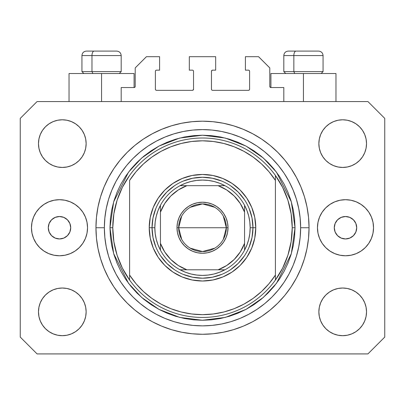 <?xml version="1.0" encoding="UTF-8"?>
<svg xmlns="http://www.w3.org/2000/svg" width="405" height="405" viewBox="0 0 405 405"><rect width="100%" height="100%" fill="white"/><g stroke="black" fill="none" stroke-linecap="round" stroke-linejoin="round"><path stroke-width="0.61" d="M121.186 101.564L121.186 87.541L134.085 87.541L121.186 87.541L121.186 101.564M135.209 86.422L135.209 67.913L135.209 86.422A1.124 1.124 0 0 1 134.085 87.541L134.516 87.455L134.085 87.541L134.085 73.523L101.564 73.523L101.564 101.564L101.564 73.523L69.037 73.523L69.037 101.564L69.037 73.523L134.085 73.523M135.209 67.913L146.423 56.7L159.6 56.7L159.6 70.156L156.517 70.156L159.6 70.156L159.6 56.7L146.423 56.7L135.209 67.913M155.393 71.28L155.393 89.227L155.393 71.28A1.124 1.124 0 0 1 156.517 70.156L156.087 70.242L156.517 70.156M156.517 90.345L192.405 90.345L156.517 90.345A1.124 1.124 0 0 1 155.393 89.227L155.48 89.652L155.393 89.227M193.2 90.016L192.836 90.259L193.529 89.227L193.529 71.28L193.529 89.227A1.124 1.124 0 0 1 192.405 90.345L192.836 90.259L192.405 90.345M192.405 70.156L189.322 70.156L192.405 70.156A1.124 1.124 0 0 1 193.529 71.28L193.443 70.85L193.529 71.28M189.322 70.156L189.322 56.7L189.322 70.156M215.678 56.7L189.322 56.7L215.678 56.7L215.678 70.156L212.595 70.156L215.678 70.156L215.678 56.7M211.8 70.485L212.164 70.242L211.471 71.28L211.471 89.227L211.471 71.28A1.124 1.124 0 0 1 212.595 70.156L212.164 70.242L212.595 70.156M212.595 90.345L248.483 90.345L212.595 90.345A1.124 1.124 0 0 1 211.471 89.227L211.557 89.652L211.471 89.227M249.607 89.227L249.607 71.28L249.607 89.227A1.124 1.124 0 0 1 248.483 90.345L248.913 90.259L248.483 90.345M248.483 70.156L245.4 70.156L248.483 70.156A1.124 1.124 0 0 1 249.607 71.28L249.52 70.85L249.607 71.28M245.4 70.156L245.4 56.7L258.577 56.7L269.791 67.913L269.791 86.422L269.791 67.913L258.577 56.7L245.4 56.7L245.4 70.156M269.877 86.852L270.915 87.541L270.915 73.523L303.436 73.523L303.436 101.564L303.436 73.523L335.963 73.523L270.915 73.523L270.915 87.541L283.814 87.541L270.915 87.541A1.124 1.124 0 0 1 269.791 86.422L269.877 86.852L269.791 86.422M283.814 87.541L283.814 101.564L283.814 87.541M248.913 70.242L249.52 70.85L248.913 70.242M249.52 89.652L248.913 90.259L249.52 89.652M211.8 90.016L211.557 89.652M193.2 70.485L193.443 70.85M156.087 90.259L155.48 89.652L156.087 90.259M155.48 70.85L156.087 70.242L155.48 70.85M135.123 86.852L134.516 87.455M70.718 227.737A11.213 11.213 0 0 1 59.505 238.95A11.213 11.213 0 0 1 48.286 227.737L49.142 223.444L51.572 219.804L55.212 217.374L59.505 216.518L63.798 217.374L67.432 219.804L69.868 223.444L70.718 227.737L69.868 232.024L67.432 235.664L63.798 238.094L59.505 238.95L55.212 238.094L51.572 235.664L49.142 232.024L48.286 227.737A11.213 11.213 0 0 1 59.505 216.518A11.213 11.213 0 0 1 70.718 227.737M356.714 227.737A11.213 11.213 0 0 1 345.495 238.95A11.213 11.213 0 0 1 334.282 227.737L335.132 223.444L337.567 219.804L341.202 217.374L345.495 216.518L349.788 217.374L353.428 219.804L355.858 223.444L356.714 227.737L355.858 232.024L353.428 235.664L349.788 238.094L345.495 238.95L341.202 238.094L337.567 235.664L335.132 232.024L334.282 227.737A11.213 11.213 0 0 1 345.495 216.518A11.213 11.213 0 0 1 356.714 227.737M373.537 227.737A28.036 28.036 0 0 1 345.495 255.773A28.036 28.036 0 0 1 317.459 227.737L317.996 222.264L319.591 217.004L322.183 212.159L325.671 207.907L329.918 204.424L334.768 201.832L340.028 200.237L345.495 199.695L350.968 200.237L356.228 201.832L361.073 204.424L365.32 207.907L368.808 212.159L371.4 217.004L372.995 222.264L373.537 227.737L372.995 233.204L371.4 238.464L368.808 243.314L365.32 247.561L361.073 251.049L356.228 253.636L350.968 255.236L345.495 255.773L340.028 255.236L334.768 253.636L329.918 251.049L325.671 247.561L322.183 243.314L319.591 238.464L317.996 233.204L317.459 227.737A28.036 28.036 0 0 1 345.495 199.695A28.036 28.036 0 0 1 373.537 227.737L372.995 233.204M87.541 227.737A28.036 28.036 0 0 1 59.505 255.773A28.036 28.036 0 0 1 31.463 227.737L32.005 222.264L33.6 217.004L36.192 212.159L39.68 207.907L43.927 204.424L48.772 201.832L54.032 200.237L59.505 199.695L64.972 200.237L70.232 201.832L75.082 204.424L79.329 207.907L82.817 212.159L85.409 217.004L87.004 222.264L87.541 227.737L87.004 233.204L85.409 238.464L82.817 243.314L79.329 247.561L75.082 251.049L70.232 253.636L64.972 255.236L59.505 255.773L54.032 255.236L48.772 253.636L43.927 251.049L39.68 247.561L36.192 243.314L33.6 238.464L32.005 233.204L31.463 227.737A28.036 28.036 0 0 1 59.505 199.695A28.036 28.036 0 0 1 87.541 227.737M309.045 227.737A106.545 106.545 0 0 1 202.5 334.282A106.545 106.545 0 0 1 95.955 227.737L96.466 217.293L98 206.95L100.541 196.805L104.065 186.963L108.535 177.511L113.911 168.541L120.138 160.142L127.16 152.396L134.905 145.375L143.304 139.143L152.275 133.772L161.727 129.301L171.573 125.778L181.713 123.236L192.056 121.703L202.5 121.186L212.944 121.703L223.287 123.236L233.427 125.778L243.273 129.301L252.725 133.772L261.696 139.143L270.094 145.375L277.84 152.396L284.862 160.142L291.089 168.541L296.465 177.511L300.935 186.963L304.459 196.805L307 206.95L308.534 217.293L309.045 227.737L308.534 238.175L307 248.523L304.459 258.663L300.935 268.51L296.465 277.962L291.089 286.927L284.862 295.326L277.84 303.072L270.094 310.098L261.696 316.325L252.725 321.702L243.273 326.172L233.427 329.695L223.287 332.232L212.944 333.766L202.5 334.282L192.056 333.766L181.713 332.232L171.573 329.695L161.727 326.172L152.275 321.702L143.304 316.325L134.905 310.098L127.16 303.072L120.138 295.326L113.911 286.927L108.535 277.962L104.065 268.51L100.541 258.663L98 248.523L96.466 238.175L95.955 227.737A106.545 106.545 0 0 1 202.5 121.186A106.545 106.545 0 0 1 309.045 227.737L300.637 227.737L309.045 227.737M38.475 311.85A23.834 23.834 0 0 1 62.309 288.016A23.834 23.834 0 0 1 86.138 311.85A23.834 23.834 0 0 1 62.309 335.684A23.834 23.834 0 0 1 38.475 311.85L38.931 307.203L40.287 302.727L42.49 298.612L45.456 294.997L49.066 292.035L53.187 289.833L57.657 288.476L62.309 288.016L66.957 288.476L71.427 289.833L75.548 292.035L79.162 294.997L82.124 298.612L84.326 302.727L85.683 307.203L86.138 311.85L85.683 316.497L84.326 320.973L82.124 325.088L79.162 328.703L75.548 331.665L71.427 333.867L66.957 335.224L62.309 335.684L57.657 335.224L53.187 333.867L49.066 331.665L45.456 328.703L42.49 325.088L40.287 320.973L38.931 316.497L38.475 311.85L38.931 307.203L40.287 302.727M366.525 311.85A23.834 23.834 0 0 1 342.691 335.684A23.834 23.834 0 0 1 318.862 311.85L319.317 307.203L320.674 302.727L322.876 298.612L325.838 294.997L329.452 292.035L333.573 289.833L338.043 288.476L342.691 288.016L347.343 288.476L351.813 289.833L355.934 292.035L359.544 294.997L362.51 298.612L364.713 302.727L366.069 307.203L366.525 311.85L366.069 316.497L364.713 320.973L362.51 325.088L359.544 328.703L355.934 331.665L351.813 333.867L347.343 335.224L342.691 335.684L338.043 335.224L333.573 333.867L329.452 331.665L325.838 328.703L322.876 325.088L320.674 320.973L319.317 316.497L318.862 311.85A23.834 23.834 0 0 1 342.691 288.016A23.834 23.834 0 0 1 366.525 311.85L366.069 307.203M366.525 143.618A23.834 23.834 0 0 1 342.691 167.452A23.834 23.834 0 0 1 318.862 143.618L319.317 138.971L320.674 134.5L322.876 130.38L325.838 126.765L329.452 123.803L333.573 121.601L338.043 120.245L342.691 119.789L347.343 120.245L351.813 121.601L355.934 123.803L359.544 126.765L362.51 130.38L364.713 134.5L366.069 138.971L366.525 143.618L366.069 148.27L364.713 152.741L362.51 156.862L359.544 160.471L355.934 163.438L351.813 165.64L347.343 166.992L342.691 167.452L338.043 166.992L333.573 165.64L329.452 163.438L325.838 160.471L322.876 156.862L320.674 152.741L319.317 148.27L318.862 143.618A23.834 23.834 0 0 1 342.691 119.789A23.834 23.834 0 0 1 366.525 143.618L366.069 148.27L364.713 152.741M86.138 143.618A23.834 23.834 0 0 1 62.309 167.452A23.834 23.834 0 0 1 38.475 143.618L38.931 138.971L40.287 134.5L42.49 130.38L45.456 126.765L49.066 123.803L53.187 121.601L57.657 120.245L62.309 119.789L66.957 120.245L71.427 121.601L75.548 123.803L79.162 126.765L82.124 130.38L84.326 134.5L85.683 138.971L86.138 143.618L85.683 148.27L84.326 152.741L82.124 156.862L79.162 160.471L75.548 163.438L71.427 165.64L66.957 166.992L62.309 167.452L57.657 166.992L53.187 165.64L49.066 163.438L45.456 160.471L42.49 156.862L40.287 152.741L38.931 148.27L38.475 143.618A23.834 23.834 0 0 1 62.309 119.789A23.834 23.834 0 0 1 86.138 143.618M367.927 353.909L37.073 353.909L367.927 353.909L384.75 337.087L384.75 118.387L384.75 337.087L367.927 353.909M37.073 101.564L367.927 101.564L37.073 101.564L20.25 118.387L20.25 337.087L20.25 118.387L37.073 101.564M20.25 337.087L37.073 353.909L20.25 337.087M384.75 118.387L367.927 101.564L384.75 118.387M49.066 292.035L53.187 289.833L57.657 288.476L62.309 288.016L66.957 288.476M75.548 292.035L79.162 294.997M84.326 302.727L85.683 307.203M84.326 320.973L82.124 325.088M53.187 333.867L49.066 331.665L45.456 328.703M320.674 302.727L322.876 298.612M338.043 288.476L342.691 288.016L347.343 288.476L351.813 289.833L355.934 292.035L359.544 294.997M359.544 328.703L355.934 331.665L351.813 333.867M320.674 134.5L322.876 130.38M351.813 121.601L355.934 123.803L359.544 126.765M355.934 163.438L351.813 165.64L347.343 166.992L342.691 167.452L338.043 166.992M329.452 163.438L325.838 160.471M320.674 152.741L319.317 148.27M45.456 126.765L49.066 123.803L53.187 121.601M84.326 152.741L82.124 156.862M66.957 166.992L62.309 167.452L57.657 166.992L53.187 165.64L49.066 163.438L45.456 160.471M38.931 148.27L38.475 143.618M284.862 160.142L277.84 152.396L270.094 145.375L277.84 152.396L284.862 160.142M223.287 123.236L212.944 121.703M134.905 145.375L127.16 152.396L120.138 160.142L127.16 152.396L134.905 145.375M108.535 177.511L107.239 180.007M120.138 295.326L127.16 303.072L134.905 310.098L127.16 303.072L120.138 295.326M181.713 332.232L192.056 333.766M270.094 310.098L277.84 303.072L284.862 295.326L277.84 303.072L270.094 310.098M296.465 277.962L297.761 275.461M32.005 222.264L31.463 227.737M318.502 51.091L296.04 51.091A4.485 2.192 90 0 0 293.848 55.576L293.848 71.614L294.779 73.523L293.848 71.614L323.063 71.614L293.848 71.614L293.848 55.576L322.967 55.576M321.16 73.523L323.063 71.614L323.063 55.576C322.795 52.858 321.297 51.364 318.578 51.091C321.297 51.364 322.795 52.858 323.063 55.576L283.814 55.576C284.082 52.858 285.581 51.364 288.299 51.091C285.581 51.364 284.082 52.858 283.814 55.576L283.814 71.614L293.848 71.614L283.814 71.614L285.717 73.523M317.839 51.091L288.345 51.091M283.91 55.576L293.848 55.576A4.485 2.192 -90 0 1 296.04 51.091L288.375 51.091M116.625 51.091L94.162 51.091A4.485 2.192 90 0 0 91.97 55.576L91.97 71.614L92.902 73.523L91.97 71.614L121.186 71.614L91.97 71.614L91.97 55.576L121.09 55.576M119.283 73.523L121.186 71.614L121.186 55.576C120.918 52.858 119.419 51.364 116.701 51.091C119.419 51.364 120.918 52.858 121.186 55.576L81.937 55.576C82.205 52.858 83.703 51.364 86.422 51.091C83.703 51.364 82.205 52.858 81.937 55.576L81.937 71.614L91.97 71.614L81.937 71.614L83.84 73.523M115.962 51.091L86.468 51.091M82.033 55.576L91.97 55.576A4.485 2.192 -90 0 1 94.162 51.091L86.498 51.091M249.121 247.06L252.001 237.583L252.968 227.737L255.773 227.737A53.273 53.273 0 0 1 202.5 281.009A53.273 53.273 0 0 1 149.227 227.737L152.032 227.737L152.999 237.583L155.879 247.06M109.973 227.737L112.777 227.737A89.723 89.723 0 0 0 275.4 280.037A89.723 89.723 0 0 0 292.223 227.737L295.027 227.737L291.327 253.641L276.524 283.252L263.341 297.447L246.043 309.374L225.276 317.414L202.5 320.264L179.724 317.414L158.957 309.374L141.659 297.447L128.476 283.252L113.673 253.641L109.973 227.737L110.418 236.803L111.75 245.784L113.957 254.593L117.015 263.144L120.898 271.35L125.565 279.141L130.977 286.431L137.072 293.159L143.8 299.26L151.095 304.666L158.881 309.334L167.093 313.217L175.638 316.28L184.447 318.482L193.433 319.818L202.5 320.264L211.567 319.818L220.553 318.482L229.362 316.28L237.907 313.217L246.119 309.334L253.905 304.666L261.2 299.26L267.928 293.159L274.023 286.431L279.435 279.141L284.102 271.35L287.985 263.144L291.043 254.593L293.25 245.784L294.582 236.803L295.027 227.737L294.582 218.665L293.25 209.684L291.043 200.875L287.985 192.324L284.102 184.118L279.435 176.332L274.023 169.037L267.928 162.309L261.2 156.208L253.905 150.802L246.119 146.134L237.907 142.251L229.362 139.193L220.553 136.986L211.567 135.655L202.5 135.209L193.433 135.655L184.447 136.986L175.638 139.193L167.093 142.251L158.881 146.134L151.095 150.802L143.8 156.208L137.072 162.309L130.977 169.037L125.565 176.332L120.898 184.118L117.015 192.324L113.957 200.875L111.75 209.684L110.418 218.665L109.973 227.737L113.673 201.827L128.476 172.216L141.659 158.021L158.957 146.094L179.724 138.054L202.5 135.209L225.276 138.054L246.043 146.094L263.341 158.021L276.524 172.216L291.327 201.827L295.027 227.737L292.223 227.737A89.723 89.723 0 0 0 129.6 175.431A89.723 89.723 0 0 1 275.4 175.431L275.4 180.402L268.966 171.725L261.503 163.909L253.13 157.084L243.977 151.348L234.181 146.797L223.899 143.492L213.283 141.487L202.5 140.813L191.717 141.487L181.101 143.492L170.819 146.797L161.023 151.348L151.87 157.084L143.497 163.909L136.034 171.725L129.6 180.402L129.6 275.071L136.034 283.748L143.497 291.559L151.87 298.384L161.023 304.12L170.819 308.676L181.101 311.977L191.717 313.981L202.5 314.655L213.283 313.981L223.899 311.977L234.181 308.676L243.977 304.12L253.13 298.384L261.503 291.559L268.966 283.748L275.4 275.071L275.4 175.431L282.624 187.358L287.914 200.262L291.139 213.83L292.223 227.737L291.139 241.638L287.914 255.206L282.624 268.11L275.4 280.037A89.723 89.723 0 0 1 129.6 280.037L129.6 275.071L129.6 280.037L122.376 268.11L117.085 255.206L113.861 241.638L112.777 227.737L109.973 227.737M95.955 227.737L104.363 227.737A98.137 98.137 0 0 1 202.5 129.6A98.137 98.137 0 0 1 300.637 227.737L300.161 237.355L298.748 246.878L296.409 256.223L293.164 265.29L289.048 273.993L284.097 282.255L278.362 289.99L271.892 297.128L264.754 303.593L257.023 309.329L248.761 314.28L240.054 318.401L230.987 321.646L221.646 323.985L212.119 325.397L202.5 325.868L192.881 325.397L183.354 323.985L174.013 321.646L164.946 318.401L156.239 314.28L147.977 309.329L140.246 303.593L133.108 297.128L126.638 289.99L120.903 282.255L115.951 273.993L111.836 265.29L108.591 256.223L106.252 246.878L104.839 237.355L104.363 227.737L104.839 218.118L106.252 208.59L108.591 199.25L111.836 190.178L115.951 181.475L120.903 173.213L126.638 165.478L133.108 158.345L140.246 151.875L147.977 146.139L156.239 141.188L164.946 137.072L174.013 133.827L183.354 131.483L192.881 130.071L202.5 129.6L212.119 130.071L221.646 131.483L230.987 133.827L240.054 137.072L248.761 141.188L257.023 146.139L264.754 151.875L271.892 158.345L278.362 165.478L284.097 173.213L289.048 181.475L293.164 190.178L296.409 199.25L298.748 208.59L300.161 218.118L300.637 227.737A98.137 98.137 0 0 1 202.5 325.868A98.137 98.137 0 0 1 104.363 227.737L95.955 227.737M155.879 208.408L152.999 217.89L152.032 227.737L149.227 227.737A53.273 53.273 0 0 1 202.5 174.464A53.273 53.273 0 0 1 255.773 227.737L254.75 238.13L251.718 248.123L246.797 257.332L240.17 265.407L232.095 272.028L222.887 276.954L212.893 279.982L202.5 281.009L192.107 279.982L182.113 276.954L172.905 272.028L164.83 265.407L158.203 257.332L153.282 248.123L150.25 238.13L149.227 227.737L150.25 217.343L153.282 207.35L158.203 198.136L164.83 190.066L172.905 183.44L182.113 178.519L192.107 175.486L202.5 174.464L212.893 175.486L222.887 178.519L232.095 183.44L240.17 190.066L246.797 198.136L251.718 207.35L254.75 217.343L255.773 227.737L252.968 227.737L252.001 217.89L249.121 208.408M129.6 180.402A86.918 86.918 0 0 1 275.4 180.402L275.4 275.071A86.918 86.918 0 0 1 129.6 275.071L129.6 180.402M275.4 280.037L275.4 275.071L275.4 280.037M223.287 332.232L212.944 333.766M108.535 277.962L107.239 275.461M181.713 123.236L192.056 121.703M296.465 177.511L297.761 180.007M244.463 199.695L238.186 192.046L230.541 185.773M221.829 181.111L212.347 178.235L202.5 177.263L192.653 178.235L183.171 181.111M174.459 185.773L166.814 192.046L160.537 199.695M160.537 255.773L166.814 263.422L174.459 269.7M183.171 274.357L192.653 277.233L202.5 278.205L212.347 277.233L221.829 274.357M230.541 269.7L238.186 263.422L244.463 255.773M129.6 175.431A89.723 89.723 0 0 0 112.777 227.737L113.861 213.83L117.085 200.262L122.376 187.358L129.6 175.431M181.698 239.36L178.666 227.737A23.834 23.834 0 0 0 202.5 251.566A23.834 23.834 0 0 0 226.334 227.737L228.015 227.737A25.515 25.515 0 0 1 202.5 253.252A25.515 25.515 0 0 1 176.985 227.737L226.334 227.737A23.834 23.834 0 0 1 202.5 251.566A23.834 23.834 0 0 1 178.666 227.737L181.698 216.108M223.302 216.108L226.334 227.737L223.302 239.36M214.772 248.164L202.5 251.566L190.228 248.164M180.068 185.677A47.663 47.663 0 0 1 224.932 185.677L219.626 183.252L214.063 181.491L208.322 180.427L202.5 180.068L196.678 180.427L190.937 181.491L185.374 183.252L180.068 185.677A47.663 47.663 0 0 0 160.441 205.305L158.016 210.61L156.259 216.174L155.191 221.91L154.837 227.737A47.663 47.663 0 0 1 160.441 205.305L160.441 250.163A47.663 47.663 0 0 1 154.837 227.737L155.191 233.558L156.259 239.294L158.016 244.858L160.441 250.163A47.663 47.663 0 0 0 180.068 269.791L185.374 272.216L190.937 273.977L196.678 275.041L202.5 275.4L208.322 275.041L214.063 273.977L219.626 272.216L224.932 269.791A47.663 47.663 0 0 1 180.068 269.791L224.932 269.791A47.663 47.663 0 0 0 244.559 250.163L246.984 244.858L248.741 239.294L249.809 233.558L250.163 227.737L252.968 227.737A50.468 50.468 0 0 0 202.5 177.263A50.468 50.468 0 0 0 152.032 227.737L154.837 227.737L152.032 227.737A50.468 50.468 0 0 1 202.5 177.263A50.468 50.468 0 0 1 252.968 227.737A50.468 50.468 0 0 1 202.5 278.205A50.468 50.468 0 0 1 152.032 227.737A50.468 50.468 0 0 0 202.5 278.205A50.468 50.468 0 0 0 252.968 227.737L250.163 227.737L249.809 221.91L248.741 216.174L246.984 210.61L244.559 205.305A47.663 47.663 0 0 1 244.559 250.163L244.559 205.305A47.663 47.663 0 0 0 224.932 185.677L180.068 185.677A47.663 47.663 0 0 0 160.441 205.305L160.441 243.344L164.739 251.961L170.778 259.458L178.276 265.493L186.887 269.791L218.113 269.791L226.724 265.493L234.222 259.458L240.261 251.961L244.559 243.344L244.559 212.124L240.261 203.512L234.222 196.015L226.724 189.975L218.113 185.677L186.887 185.677L178.276 189.975L170.778 196.015L164.739 203.512L160.441 212.124A44.864 44.864 0 0 1 186.887 185.677L180.068 185.677M228.015 227.737L227.524 232.713L226.071 237.497L223.717 241.912L220.543 245.774L216.675 248.948L212.266 251.308L207.476 252.76L202.5 253.252L197.524 252.76L192.734 251.308L188.325 248.948L184.457 245.774L181.283 241.912L178.929 237.497L177.476 232.713L176.985 227.737L177.476 222.755L178.929 217.971L181.283 213.562L184.457 209.694L188.325 206.52L192.734 204.16L197.524 202.708L202.5 202.222L207.476 202.708L212.266 204.16L216.675 206.52L220.543 209.694L223.717 213.562L226.071 217.971L227.524 222.755L228.015 227.737L178.666 227.737A23.834 23.834 0 0 1 202.5 203.902A23.834 23.834 0 0 1 226.334 227.737A23.834 23.834 0 0 0 202.5 203.902A23.834 23.834 0 0 0 178.666 227.737L176.985 227.737A25.515 25.515 0 0 1 202.5 202.222A25.515 25.515 0 0 1 228.015 227.737M244.559 250.163A47.663 47.663 0 0 1 224.932 269.791L218.113 269.791A44.864 44.864 0 0 0 244.559 243.344L244.559 250.163M180.068 269.791A47.663 47.663 0 0 1 160.441 250.163L160.441 243.344A44.864 44.864 0 0 0 186.887 269.791L180.068 269.791M224.932 185.677A47.663 47.663 0 0 1 244.559 205.305L244.559 212.124A44.864 44.864 0 0 0 218.113 185.677L224.932 185.677M190.228 207.304L202.5 203.902L214.772 207.304M335.963 73.523L335.963 101.564"/></g></svg>
